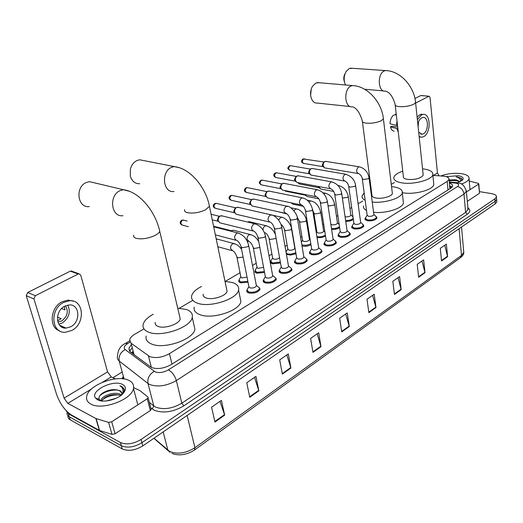 <?xml version="1.0" encoding="UTF-8"?>
<svg xmlns="http://www.w3.org/2000/svg" width="523" height="523" viewBox="0 0 523 523"><rect width="100%" height="100%" fill="white"/><g stroke="black" fill="none" stroke-linecap="round" stroke-linejoin="round"><path stroke-width="0.78" d="M248.033 282.25L240.495 282.845L238.723 280.792L238.946 280.243M264.533 272.463L256.695 273.215L254.878 271.202L255.106 270.659M280.511 262.964L272.405 263.88L270.535 261.905L270.77 261.363M295.985 253.753L290.468 255.087L286.434 254.328M310.989 244.797C308.178 246.17 305.321 246.581 302.405 246.045L302 245.928M275.673 277.903L276.307 279.439C274.202 282.44 270.456 283.603 265.069 282.923L263.161 280.773L263.402 280.204M291.429 268.377L292.03 269.842C290.01 272.725 286.343 273.843 281.034 273.202L279.079 271.097L279.321 270.528M306.7 259.147L307.276 260.546C305.327 263.304 301.738 264.383 296.508 263.782L294.508 261.722L294.756 261.16M321.501 250.184L322.057 251.524C320.181 254.171 316.663 255.211 311.512 254.649L309.466 252.635L309.714 252.073M259.408 287.728L260.068 289.337C257.885 292.475 254.054 293.684 248.582 292.965L246.725 290.768L246.961 290.193M335.864 241.495L336.4 242.777C334.583 245.313 331.137 246.32 326.058 245.79L323.972 243.816L324.227 243.267M349.802 233.049L350.318 234.278C348.566 236.723 345.187 237.69 340.179 237.194L338.054 235.265L338.309 234.722M362.302 223.909L363.831 226.028C362.138 228.374 358.824 229.316 353.888 228.852L351.724 226.962L351.979 226.426M376.482 216.888L376.959 218.013C375.324 220.268 372.069 221.183 367.198 220.745L365.002 218.902L365.257 218.366M143.969 328.875L134.829 334.217C131.901 335.962 130.175 337.799 129.658 339.721L131.057 343.206L149.774 356.627C155.756 358.49 162.313 357.503 169.445 353.653L447.191 181.422L449.028 179.382C449.159 177.617 447.1 176.532 442.857 176.12L432.894 175.375M449.845 188.241L449.963 188.705M132.77 351.606L132.979 353.908M394.46 182.494L391.276 184.358M362.818 200.982L358.098 203.741M351.672 207.5L349.939 208.514M337.865 215.568L336.479 216.378M323.639 223.877L322.619 224.478M316.258 228.191L315.617 228.571M308.982 232.447L308.354 232.813M301.921 236.573L300.575 237.364M287.153 245.202L285.055 246.431M271.927 254.1L269.038 255.793M256.231 263.272L252.498 265.455M240.031 272.738L225.223 281.394M192.693 300.405L179.343 308.204M325.535 236.095L321.482 237.534L317.049 237.586M339.643 227.629C337.459 229.009 334.785 229.597 331.621 229.401M353.332 219.372C351.528 220.745 348.998 221.419 345.742 221.392M131.038 345.003L128.874 348.377L130.266 351.887L151.552 367.545C157.541 369.473 164.098 368.486 171.217 364.577L450.839 188.149L452.65 186.103C452.84 184.841 451.754 183.88 449.381 183.227M479.414 191.608L491.607 193.641C494.987 194.268 496.608 195.373 496.464 196.942L494.935 198.825L141.04 439.477C133.404 443.988 126.533 445.008 120.434 442.536L68.376 413.752L66.081 410.607M112.89 377.711L121.741 372.304M496.765 201.12L496.817 201.93L495.294 203.833L142.772 445.91C135.169 450.44 128.325 451.454 122.238 448.95L70.232 419.845L69.304 416.798C67.585 415.805 66.826 414.445 67.029 412.706C66.826 414.445 67.585 415.805 69.304 416.798L121.343 445.746L69.304 416.798L68.376 413.752M142.772 445.91L141.91 442.7C134.287 447.217 127.429 448.237 121.343 445.746C127.429 448.237 134.287 447.217 141.91 442.7L495.111 201.335L141.91 442.7L141.04 439.477M496.582 198.629L496.641 199.44L495.111 201.335L496.641 199.44L496.582 198.629M449.623 185.796L452.199 186.999M129.697 351.378L131.842 348.063M444.746 245.222L447.596 256.675L446.374 244.091L440.288 248.314L441.556 260.97L447.596 256.675M422.002 261.016L425.022 272.725L423.623 259.892L417.204 264.35L418.655 277.249L425.022 272.725M397.996 277.7L401.193 289.664L399.605 276.582L392.812 281.296L394.46 294.449L401.193 289.664M372.598 295.338L375.991 307.576L374.187 294.233L367.002 299.228L368.865 312.643L375.991 307.576M219.987 401.357L224.681 415.138L221.399 400.376L211.567 407.208L214.953 422.054L224.681 415.138M254.485 377.397L258.865 390.838L255.95 376.377L246.751 382.764L249.765 397.31L258.865 390.838M286.807 354.94L290.906 368.061L288.31 353.894L279.694 359.883L282.368 374.128L290.906 368.061M317.154 333.857L320.991 346.671L318.69 332.785L310.597 338.414L312.97 352.378L320.991 346.671M345.696 314.029L349.305 326.548L347.265 312.937L339.643 318.232L341.754 331.915L349.305 326.548M70.232 419.845C68.513 418.845 67.755 417.478 67.951 415.746M128.874 380.398C132.581 382.208 134.11 384.876 133.463 388.386C132.162 399.559 101.978 410.843 90.812 404.05C87.426 402.18 86.06 399.598 86.713 396.297C88.465 384.935 117.427 374.213 128.874 380.398M120.702 395.617L119.983 395.303C114.655 393.897 109.477 394.754 104.443 397.866L101.717 400.964M121.447 395.035L120.859 394.636C115.55 391.08 102.135 395.44 101.299 399.925L101.207 400.899M116.139 398.278L106.483 400.951M121.826 393.119L119.832 390.91L117.387 389.968C112.21 389.092 107.248 390.158 102.495 393.159C99.462 395.414 98.383 397.5 99.278 399.415L100.808 400.821M117.387 389.968L119.767 390.661C121.401 391.492 122.075 392.695 121.787 394.264L121.584 394.924M97.618 399.827L95.441 397.97C89.956 390.805 113.275 379.286 122.428 384.405C126.135 386.438 126.429 389.387 123.317 393.257C118.25 399.409 103.469 403.207 97.618 399.827M122.97 393.636L124.337 389.857L121.598 386.36L119.904 385.745L121.375 386.883C123.376 388.942 123.578 391.511 121.977 394.584M101.351 399.755L100.475 400.625M118.767 394.937C112.707 394.754 107.32 396.277 102.6 399.507M101.449 400.448L101.004 400.866M117.544 390.008C110.523 389.857 104.639 391.72 99.913 395.597M124.278 389.426L122.683 387.21L119.904 385.745M62.485 326.522L61.537 326.908M97.239 399.618L97.559 399.291M151.036 408.855L151.199 409.463L150.33 410.522L147.264 398.748L111.7 421.78L115.093 433.783L111.994 434.397L99.318 430.39L71.331 414.929C64.852 410.594 59.89 403.625 56.458 394.028L26.248 295.691L27.68 292.514L35.381 295.704L33.943 298.914L64.081 398.108L67.833 403.37L95.866 418.498L108.588 422.401L111.7 421.78M150.33 410.522L115.093 433.783M115.374 378.894L111.249 376.926L107.568 371.886L80.725 275.118L78.98 273.797L78.195 274.013L70.311 271.156L27.68 292.514M70.311 271.156L72.324 271.385M78.195 274.013L35.381 295.704M147.264 398.748L148.14 397.702L147.878 396.996L140.014 390.674L133.594 387.582M64.793 306.158C54.464 311.002 55.588 329.006 66.068 328.098L70.762 326.77C80.96 321.776 79.771 303.981 69.199 304.922L64.793 306.158M58.864 324.201L62.191 323.037C69.043 318.062 70.899 312.081 67.774 305.092M57.465 317.115L61.171 318.71L57.563 320.723M57.89 322.044L61.596 321.011C67.5 316.533 68.781 311.473 65.453 305.837M73.534 301.235L68.049 300.104L62.126 301.758C50.215 307.302 48.587 327.738 59.72 330.928M71.821 330.438C85.661 323.606 84.033 299.45 69.631 300.745L63.701 302.399C49.626 308.949 51.143 333.491 65.368 332.262L71.821 330.438M62.832 327.555L63.865 327.13M61.642 308.505L65.055 309.93L64.211 306.485M95.225 183.017L89.472 181.651L86.478 182.435C74.828 186.803 77.437 208.291 89.276 206.578M155.246 322.416C154.873 324.142 155.769 325.456 157.939 326.359C164.274 329.209 179.467 324.077 180.219 318.893L179.624 316.343M177.709 308.152L186.508 309.518C191.039 311.224 192.948 313.852 192.235 317.415C190.882 327.561 160.692 337.773 148.323 332.027C144.152 330.248 142.433 327.679 143.171 324.332C144.204 320.743 147.551 317.376 153.226 314.238M193.772 324.149L194.922 329.209C193.628 339.545 163.653 349.815 151.31 343.912C147.146 342.081 145.427 339.46 146.133 336.047M144.348 160.698L139.7 159.783L137.17 160.463C133.738 162.091 131.45 165.059 130.325 169.347L130.338 176.127C131.946 181.318 135.065 183.854 139.7 183.73M203.179 294.188C202.832 295.861 203.82 297.11 206.14 297.947C212.443 300.385 226.407 295.881 227.06 291.252L226.609 289.095M225.014 281.381L232.33 282.512C237.148 284.087 239.227 286.597 238.573 290.023C237.396 299.104 209.658 308.054 197.334 303.137C192.863 301.477 190.967 299.032 191.653 295.789C192.621 292.442 195.896 289.343 201.486 286.499M240.024 297.214L240.887 301.483C239.756 310.734 212.201 319.743 199.91 314.676C195.452 312.97 193.549 310.459 194.216 307.164M319.363 82.745L315.99 82.948L312.401 86.367C309.871 91.486 309.904 96.239 312.499 100.638C313.878 102.469 315.519 103.286 317.435 103.083L350.292 106.548M362.413 121.702L371.938 195.027C371.716 196.413 372.991 197.387 375.762 197.969C381.698 199.25 392.008 196.445 392.368 193.471L392.25 192.451M391.544 186.613L394.401 186.986C400.049 188.071 402.671 190.012 402.272 192.824C401.592 198.139 384.268 203.519 372.232 202.041M403.213 200.956L403.442 202.976C402.788 208.409 385.556 213.822 373.566 212.26M365.159 200.276C362.772 199.08 361.766 197.616 362.132 195.883L364.178 192.961M370.598 189.45L371.186 189.228M366.512 210.429C364.132 209.193 363.119 207.696 363.485 205.931M310.61 95.421L311.224 89.021M352.234 68.278L349.325 68.5L346.167 71.422C343.722 75.992 343.513 80.509 345.553 84.968M395.211 105.195L403.364 176.604C403.161 177.918 404.482 178.84 407.319 179.369C415.367 179.892 420.662 178.5 423.199 175.198L423.107 174.336M422.532 168.87L424.696 169.132C430.455 170.112 433.162 171.943 432.815 174.617C432.24 179.938 412.941 185.024 401.52 182.789C395.996 181.736 393.44 179.932 393.852 177.375C394.564 175.035 397.532 172.963 402.743 171.171M433.639 182.795L433.809 184.508C433.247 189.947 414.046 195.059 402.664 192.726L402.305 192.654M344.402 81.712C343.408 78.927 343.637 76.234 345.082 73.625M256.303 285.238L256.427 285.885C255.191 287.637 253.034 288.317 249.955 287.918L248.909 286.696L241.155 247.183M257.839 286.597L259.48 287.905L259.506 288.631C257.46 291.573 253.864 292.703 248.732 292.03L246.993 289.971L248.896 286.63M272.633 275.399L272.745 276.007C271.561 277.687 269.45 278.341 266.416 277.968L265.344 276.765L258.022 237.677M274.196 276.798L275.732 278.046L275.758 278.733C273.784 281.551 270.273 282.636 265.22 282.002L263.435 279.988L265.331 276.7M252.792 230.957L219.778 222.818L218.254 220.732C217.999 218.627 218.653 217.045 220.216 215.973L222.412 215.973M218.483 221.464L217.365 219.935L218.777 216.502L219.287 216.319M288.454 265.874L288.552 266.436C287.415 268.044 285.349 268.672 282.361 268.325L281.256 267.148L274.346 228.473M290.036 267.299L291.474 268.495L291.501 269.149C289.605 271.842 286.166 272.895 281.184 272.293L279.354 270.326L281.243 267.083M269.253 221.968L236.141 214.247L234.637 212.155C234.402 210.076 235.043 208.52 236.559 207.474L238.612 207.454M234.919 213.011L233.722 211.397L235.108 208.023L235.579 207.847M303.785 256.636L303.876 257.159C302.778 258.702 300.758 259.31 297.816 258.983L296.685 257.826L290.167 219.562M305.386 258.087L306.733 259.231L306.759 259.853C304.929 262.435 301.562 263.448 296.659 262.886L294.782 260.957L296.672 257.761M285.198 213.26L252.014 205.938L250.524 203.846C250.301 201.786 250.929 200.257 252.4 199.243L254.328 199.204M250.844 204.807L249.582 203.114L251.373 199.629M318.651 247.673L318.729 248.17C317.67 249.648 315.689 250.229 312.793 249.922L311.636 248.798L305.491 210.932M320.266 249.157L321.527 250.249L321.553 250.844C319.788 253.322 316.493 254.296 311.662 253.766L309.74 251.883L311.623 248.732M300.64 204.813L267.403 197.877L265.932 195.779C265.73 193.745 266.338 192.242 267.769 191.248L269.58 191.202M266.292 196.838L264.971 195.079L266.704 191.66M333.073 238.978L333.138 239.442C332.118 240.861 330.176 241.423 327.32 241.136L326.143 240.037L320.344 202.571M334.7 240.495L335.903 242.097C334.204 244.476 330.974 245.418 326.208 244.921L324.253 243.077L326.13 239.972M315.604 196.622L282.342 190.045L280.89 187.953C280.694 185.946 281.296 184.462 282.688 183.495L284.381 183.436M281.289 189.097L279.903 187.28L281.583 183.919M281.197 184.07L282.688 183.495M347.063 230.538L347.122 230.97C346.141 232.336 344.239 232.879 341.421 232.611L340.218 231.532L334.753 194.458M348.704 232.081L349.835 233.604C348.187 235.893 345.023 236.801 340.329 236.337L338.335 234.533L340.205 231.467M330.118 188.679L296.835 182.449L295.41 180.35C295.227 178.369 295.815 176.905 297.169 175.97L298.764 175.898M295.841 181.573L294.403 179.709L296.031 176.408M360.648 222.347L360.7 222.752C359.752 224.06 357.882 224.589 355.104 224.334L353.881 223.282L348.736 186.593M360.693 222.445L363.335 224.851L363.354 225.361C361.772 227.557 358.66 228.44 354.032 228.002L352.005 226.243L353.875 223.216M344.199 180.965L310.924 175.061L309.511 172.969C309.348 171.008 309.923 169.57 311.237 168.654L312.741 168.576M309.976 174.264L308.485 172.355L310.067 169.112M373.84 214.384L373.893 214.763C372.971 216.019 371.14 216.535 368.401 216.293L367.153 215.267L362.308 178.958M375.507 215.973L376.495 217.352C374.958 219.464 371.912 220.32 367.349 219.908L365.283 218.189L367.146 215.201M357.863 173.473L324.606 167.89L323.214 165.798C323.064 163.856 323.626 162.444 324.907 161.548L326.319 161.463M323.711 167.151L322.175 165.203L323.711 162.019M323.397 162.143L324.907 161.548M247.033 277.151L241.835 277.935L240.835 276.785L236.958 257.323M247.856 281.322L240.645 281.936L238.985 280.008L240.828 276.732M216.247 239.135L218.117 239.351M263.572 267.312L258.016 268.384L256.989 267.253L253.315 247.98M264.363 271.542L256.845 272.32L255.139 270.43L256.976 267.201M230.558 231.107L231.329 230.78M231.264 231.29L233.173 230.185L234.363 230.486M279.563 257.676C278.092 258.99 276.137 259.473 273.699 259.12L272.64 258.022L269.168 238.926M280.348 262.049L272.548 262.997L270.796 261.147L272.633 257.963M247.817 222.092L249.013 221.621L250.118 221.889M294.756 247.876L294.841 248.366C293.763 249.857 291.782 250.445 288.905 250.144L287.827 249.066L284.538 230.153M295.828 252.831L290.54 254.191L287.781 253.956L286.225 253.112M264.383 213.319L265.403 213.554M286.029 252.001L287.813 249.007M309.4 239.253L309.479 239.717C308.433 241.149 306.498 241.718 303.66 241.436L302.556 240.377L299.444 221.647M286.924 213.933L277.347 211.508M310.839 243.875L306.125 245.339L301.836 244.954M323.619 230.885L323.685 231.323C322.678 232.696 320.776 233.245 317.984 232.977L316.853 231.944L313.911 213.397M303.268 206.31L292.605 204.107L291.455 202.878M325.384 235.16C322.848 236.664 320.024 237.167 316.905 236.677M291.605 203.192L291.161 202.819M337.42 222.759L337.485 223.164C336.511 224.485 334.648 225.021 331.889 224.766L330.837 224.223M318.795 198.792L306.733 196.419L305.412 194.595M339.499 226.675C337.433 228.146 334.766 228.767 331.49 228.525M305.785 195.582L304.576 194.425M350.835 214.861L350.887 215.241C349.946 216.509 348.122 217.025 345.402 216.79L345.069 216.705M333.687 191.431L320.462 188.953L319.082 186.593M352.502 216.43L352.96 216.685M353.195 218.366C351.593 219.85 349.076 220.582 345.625 220.549M319.566 188.182L318.115 186.41M479.526 192.987L478.532 184.155L466.379 192.033M479.271 193.438L467.183 201.414M439.072 175.833L437.45 172.995L430.037 97.422L429.122 96.239L420.734 95.585L414.948 98.481M420.734 95.585L421.205 95.532M428.906 96.304L415.635 103.031M478.532 184.155L478.8 183.848L478.257 183.377L469.262 181.017M418.694 132.227L422.074 134.241L423.362 133.816C428.971 131.188 428.612 116.348 422.924 117.459L421.721 117.852C419.871 118.93 418.583 121.009 417.838 124.082M397.702 126.997L391.629 126.272L390.4 126.912L397.898 128.736M423.12 114.419L421.394 114.256L419.773 114.779L417.119 117.165M419.152 136.562L421.884 137.255L423.65 136.666C431.266 133.071 430.789 112.929 423.035 114.426L421.42 114.949L417.38 119.689M396.839 128.606L398.291 132.149M390.4 126.912C391.126 129.456 392.374 130.887 394.139 131.208M396.225 114.06L395.395 114.21L395.466 114.844M419.198 137.026L420.126 137.059M397.003 120.846L396.48 125.448L390.027 123.774C390.171 120.048 391.296 117.198 393.401 115.223L396.297 114.694M397.539 125.572L396.48 125.448M418.145 126.997L418.478 121.977M440.922 175.976C447.453 173.564 454.31 172.793 461.508 173.675C466.797 174.577 469.314 176.231 469.066 178.637C468.51 180.683 465.934 182.475 461.325 184.011M459.75 181.814L456.671 180.154L454.467 179.775L449.08 179.997M454.467 179.775L456.651 179.958L459.998 181.703M446.191 176.689L458.259 175.695C462.646 176.532 464.058 177.99 462.489 180.069L457.364 182.651M461.717 180.729L461.489 178.389L457.756 177.029L456.141 176.846L457.618 177.382C459.907 178.408 460.861 179.775 460.475 181.474M457.821 180.513L449.113 180.337M459.377 181.409C456.429 180.507 453.023 180.311 449.159 180.821M462.044 179.566C461.175 178.166 459.207 177.258 456.141 176.846M151.382 367.466L148.434 355.875M450.813 187.267L449.741 187.116M450.257 188.522L449.845 188.228M132.764 351.593L131.397 352.731M171.989 364.093L169.445 353.653M134.071 354.725L131.057 343.206M447.989 189.947L447.191 181.422M130.05 342.16L127.717 343.533C124.199 345.808 123.343 347.821 125.147 349.567L155.122 371.873C159.155 373.187 163.568 372.526 168.36 369.879L457.488 186.548C459.527 184.959 458.887 183.802 455.559 183.076L449.316 182.54M457.488 186.548C461.123 187.535 463.3 190.039 464.006 194.053L176.336 380.574C166.739 385.967 157.887 387.295 149.794 384.562L147.989 383.477L153.795 405.972L155.599 407.103C163.64 409.98 172.387 408.672 181.841 403.187L465.594 212.436L467.882 209.651L467.778 208.416L468.124 209.527L466.32 191.353L464.006 194.053L465.594 212.436L467.216 214.312L183.821 405.855L181.841 403.187L176.336 380.574C174.78 375.527 172.119 371.964 168.36 369.879M456.089 182.553L454.487 182.952M183.821 405.855C173.185 412.059 163.339 413.53 154.278 410.261L150.748 407.744M121.99 378.75L122.99 376.92M467.719 207.736C470.661 209.703 470.497 211.893 467.216 214.312M120.434 442.536L122.238 448.95M494.935 198.825L495.294 203.833M154.213 371.35C149.317 374.324 147.244 378.364 147.989 383.477L119.218 361.04L124.062 378.992M125.147 349.567C120.434 352.325 118.453 356.15 119.218 361.04C117.662 359.791 117.074 358.255 117.453 356.438C117.767 350.018 120.467 345.651 125.546 343.33L124.99 343.65M123.245 377.868L123.14 378.861M149.349 402.364L153.795 405.972L152.258 408.979M466.176 190.065L466.32 191.353C463.365 181.546 458.56 183.717 456.756 182.632L449.27 182.011M127.717 343.533L125.546 343.33L129.593 340.95M154.004 438.196L169.642 451.454C177.493 454.552 185.927 453.304 194.935 447.714L194.425 450.081C186.574 454.964 179.069 456.076 171.923 453.415M169.995 452.303L167.876 450.251L163.163 431.906M194.7 449.885L460.515 257.636L461.502 255.414L463.777 252.393L463.653 251.04M187.129 415.452L194.935 447.714L461.502 255.414L459.089 228.695M349.201 326.064L341.676 331.412M320.88 346.18L312.885 351.861M290.781 367.558L282.27 373.605M258.728 390.321L249.654 396.774M224.53 414.615L214.829 421.505M375.893 307.106L368.8 312.146M401.102 289.199L394.401 293.965M424.938 272.274L418.603 276.772M447.518 256.237L441.51 260.5M107.568 371.886L64.081 398.108M111.249 376.926L102.521 382.248M91.623 388.883L67.833 403.37M99.318 430.39L95.866 418.498M33.943 298.914L26.248 295.691M96.134 418.609L99.586 430.501M111.994 434.397L108.588 422.401M133.711 235.115C133.241 236.599 134.104 237.684 136.313 238.37C141.903 239.495 148.12 238.527 154.952 235.474C157.613 234.095 159.214 232.709 159.744 231.303L159.227 229.146M122.957 215.679C110.974 217.575 108.503 195.203 120.316 190.555L123.35 189.712L129.508 191.333M184.606 209.631C184.181 211.05 185.149 212.077 187.509 212.704C193.118 213.646 199.067 212.717 205.349 209.919L209.442 206.35L209.056 204.532M173.989 191.483C162.96 193.373 160.731 171.57 171.642 167.295L174.192 166.576L179.134 167.654M392.368 193.471L383.398 118.839C381.783 102.122 367.551 86.047 352.482 85.556L351.155 85.955C343.245 88.982 344.474 108.483 352.391 106.77C356.49 107.901 359.791 112.595 362.302 120.839C362.034 121.99 363.322 122.761 366.165 123.147C371.631 123.546 376.632 122.755 381.175 120.774L383.398 118.839L383.294 117.989M317.317 82.569L354.581 85.752M423.199 175.198L415.589 102.613C414.268 86.334 400.35 70.853 385.529 70.553L384.366 70.906C376.972 73.717 378.011 92.734 385.392 91.08C389.642 92.107 392.884 96.572 395.133 104.463C394.891 105.561 396.231 106.28 399.141 106.62C404.547 106.927 409.378 106.162 413.634 104.319L415.589 102.613L415.51 101.893M350.502 68.16L387.295 70.69M188.358 226.701L182.775 225.236C180.448 224.19 180.33 222.517 182.416 220.216L184.076 220.261M181.658 220.307L182.416 220.216M248.575 245.11L248.693 245.712L247.719 246.758L242.077 247.706L241.031 246.581C239.835 243.391 238.527 241.397 237.122 240.593C233.912 239.109 233.774 236.658 236.723 233.232L237.697 232.931L239.063 233.297M265.351 235.729L265.455 236.291L264.533 237.279L258.99 238.213L257.917 237.109C256.839 234.075 255.544 232.127 254.034 231.271C250.922 229.793 250.798 227.374 253.662 224.007L255.845 224.04M234.605 212.802L215.79 208.396C213.587 207.37 213.482 205.735 215.463 203.499L216.914 203.512M214.691 203.61L215.463 203.499M281.59 226.649L281.681 227.178L280.818 228.106L275.36 229.022L274.255 227.95C273.281 225.034 272.006 223.131 270.411 222.242C267.39 220.778 267.273 218.392 270.058 215.077L272.097 215.09M250.478 204.539L231.565 200.348C229.42 199.328 229.316 197.72 231.251 195.517L232.611 195.51M230.473 195.635L231.251 195.517M297.312 217.849L296.58 219.222L291.213 220.124L290.082 219.072C289.206 216.274 287.938 214.417 286.271 213.495C283.335 212.044 283.224 209.69 285.937 206.428L287.846 206.415M265.874 196.517L246.876 192.536C244.79 191.529 244.686 189.934 246.575 187.764L247.856 187.75M245.79 187.888L246.575 187.764M312.558 209.324L311.858 210.612L306.57 211.501L305.412 210.475C304.621 207.768 303.366 205.951 301.64 205.023C298.79 203.584 298.685 201.257 301.326 198.047L303.118 198.021M280.812 188.731L261.748 184.952C259.715 183.952 259.617 182.377 261.454 180.232L262.657 180.213M260.67 180.363L261.454 180.232M327.326 201.054L326.666 202.264L321.462 203.14L320.279 202.139C319.579 199.544 318.337 197.772 316.539 196.811C313.767 195.38 313.669 193.085 316.245 189.921L317.925 189.882M295.312 181.167L276.19 177.578C274.215 176.584 274.124 175.035 275.915 172.923L277.046 172.891M275.131 173.054L275.915 172.923M341.656 193.026L341.029 194.17L335.897 195.033L334.694 194.059C334.053 191.529 332.818 189.79 330.994 188.842C328.3 187.424 328.209 185.155 330.719 182.043L332.295 181.991M309.394 173.819L290.232 170.413C288.31 169.432 288.219 167.896 289.971 165.811L291.036 165.771M289.18 165.954L289.971 165.811M355.562 185.24L354.967 186.319L349.913 187.169L348.684 186.214C348.115 183.769 346.893 182.069 345.017 181.108C342.402 179.696 342.317 177.46 344.762 174.394L346.239 174.329M323.083 166.674L303.889 163.451C302.013 162.47 301.928 160.953 303.641 158.9L304.641 158.855M302.843 159.044L303.641 158.9M369.061 177.676L368.493 178.696L363.511 179.533L362.262 178.605C361.766 176.238 360.55 174.571 358.628 173.597C356.085 172.198 356.006 169.988 358.392 166.968L359.785 166.896M243.084 257.035L237.841 257.832L236.841 256.734C235.605 253.57 234.33 251.628 233.023 250.916L230.656 248.726C230.408 246.464 231.146 244.803 232.859 243.744L234.99 243.888M259.846 247.438L254.237 248.503L253.21 247.431C252.112 244.431 250.85 242.535 249.432 241.744L247.124 239.567C246.895 237.331 247.614 235.703 249.275 234.67L251.262 234.788M276.059 238.03L275.399 238.586L270.13 239.469L269.077 238.416C268.077 235.533 266.828 233.683 265.331 232.859L264.39 232.683M263.017 230.061C263.062 228.087 263.782 226.688 265.187 225.877L267.044 225.969M291.448 228.466L290.729 229.832L285.532 230.708L284.453 229.675C283.682 227.132 282.518 225.367 280.949 224.374M278.648 220.065L280.609 217.352L282.348 217.418M306.275 220.059L305.589 221.347L300.477 222.203L299.372 221.196L297.123 216.993M294.004 210.776L295.573 209.082L297.201 209.128M272.006 198.786L271.509 198.681M320.664 211.9L320.017 213.116L314.977 213.959L313.846 212.972L312.689 210.154M309.021 201.97L310.1 201.054L311.623 201.087M305.216 195.131L286.179 191.326L284.911 190.509M334.642 203.97L334.014 205.121L329.052 205.951L327.993 205.434M323.691 193.588L325.626 193.281M318.945 187.698L299.875 184.083L298.45 182.71M348.207 196.269L347.618 197.354L342.388 198.093M338.067 185.626L339.237 185.704M437.45 172.995L433.443 175.414M238.723 280.792L238.939 281.884M254.878 271.202L255.074 272.228M270.535 261.905L270.711 262.866M263.161 280.773L263.37 281.871M279.079 271.097L279.262 272.117M294.508 261.722L294.671 262.677M309.466 252.635L309.609 253.524M246.725 290.768L246.954 291.939M323.972 243.816L324.103 244.653M338.054 235.265L338.172 236.05M351.724 226.962L351.829 227.695M365.002 218.902L365.093 219.588M451.8 187.424L449.747 187.156M449.898 188.744L449.028 179.382M496.464 196.942L496.817 201.93M129.652 351.332L128.874 348.377M167.961 450.538L153.873 438.287M461.515 227.028L463.777 252.393C463.947 253.884 462.96 255.557 460.828 257.414M133.463 388.386L137.85 404.848M101.299 399.925L101.593 400.951M99.278 399.415L95.441 397.97M78.98 273.797L71.095 270.94M148.14 397.702L151.199 409.463M59.635 325.267L66.068 328.098M68.049 300.104L69.631 300.745M180.219 318.893L159.744 231.303C155.625 211.959 139.883 191.836 123.35 189.712L89.472 181.651M192.235 317.415L194.922 329.209M227.06 291.252L209.442 206.35C205.951 187.528 190.431 168.288 174.192 166.576L139.7 159.783M238.573 290.023L240.887 301.483M402.272 192.824L403.442 202.976M432.815 174.617L433.809 184.508M383.614 90.924L364.662 89.263M181.684 224.89C179.605 223.314 179.657 221.759 181.854 220.216L183.115 220.013L187.116 221.039M256.427 285.885L248.693 245.712C247.131 239.018 243.463 234.755 237.697 232.931L213.685 226.799M256.414 285.453L259.48 287.905M259.506 288.631L259.774 290.01M247.209 291.069L247.484 292.449M235.781 240.24L215.358 234.853M272.745 276.007L265.455 236.291C263.952 229.669 260.323 225.478 254.577 223.72L221.177 215.672M272.731 275.601L275.732 278.046M275.758 278.733L276.007 280.099M211.083 214.26L219.405 216.274M263.625 281.014L263.88 282.374M218.777 216.502L220.216 215.973M212.24 219.837L218.235 221.321M214.848 208.128C212.684 206.572 212.698 205.036 214.888 203.512L216.084 203.323L235.69 207.801M288.552 266.436L281.681 227.178C281.766 225.74 280.655 223.243 278.354 219.673C275.51 216.522 273.032 214.901 270.921 214.803L237.462 207.193M288.539 266.05L291.474 268.495M291.501 269.149L291.736 270.502M279.524 271.28L279.766 272.627M235.108 208.023L236.559 207.474M230.689 200.119C228.492 198.59 228.486 197.06 230.676 195.537L231.833 195.341L251.485 199.59M303.876 257.159L297.397 218.339C298.228 216.077 291.383 205.676 286.748 206.173L253.256 198.975M303.863 256.793L306.733 259.231M306.759 259.853L306.975 261.193M294.939 261.853L295.162 263.18M250.935 199.793L252.4 199.243M246.058 192.333C243.849 191.117 243.829 189.601 245.993 187.79L247.131 187.6L266.808 191.614M318.729 248.17L312.63 209.782C310.701 202.761 307.184 198.766 302.091 197.805L268.58 191M318.716 247.817L321.527 250.249M321.553 250.844L321.756 252.158M309.877 252.72L310.093 254.028M266.292 191.817L267.769 191.248M260.99 184.776C258.937 182.586 258.512 183.057 260.879 180.265L261.984 180.082L281.688 183.88M333.138 239.442L327.398 201.479C325.849 194.876 322.377 190.947 316.971 189.686L283.453 183.253M333.125 239.109L335.877 241.534M335.903 242.097L336.099 243.398M324.371 243.855L324.574 245.156M275.484 177.421C273.215 175.944 273.163 174.453 275.333 172.956L276.419 172.773L296.129 176.369M347.122 230.97L341.715 193.432C340.551 187.241 337.113 183.37 331.405 181.821L297.894 175.741M347.115 230.656L349.809 233.068M349.835 233.604L350.018 234.892M338.44 235.265L338.629 236.546M295.672 176.545L297.169 175.97M289.572 170.276C287.454 168.158 287.075 168.609 289.389 165.85L290.448 165.673L310.165 169.073M360.7 222.752L355.614 185.619C354.849 179.879 351.443 176.068 345.409 174.179L311.924 168.439M363.354 225.361L363.531 226.636M352.103 226.923L352.28 228.191M309.734 169.243L311.237 168.654M303.275 163.326C301.026 162.15 300.947 160.692 303.052 158.94L323.809 161.98M373.893 214.763L369.107 178.029C367.937 171.871 364.57 168.118 359.007 166.765L325.561 161.339M373.88 214.469L376.475 216.868M376.495 217.352L376.658 218.607M365.368 218.83L365.538 220.078M231.741 250.563L217.816 246.712M216.849 239.011L233.683 243.522C236.782 244.261 239.423 246.235 241.6 249.445M239.188 281.034L239.456 282.368M248.235 241.436L247.183 241.155M213.561 226.204L231.414 230.748M233.173 230.185L250.046 234.461C253.675 235.343 256.584 237.762 258.774 241.704M230.8 230.957L232.264 230.453M255.322 271.391L255.577 272.712M249.013 221.621L265.906 225.681C270.267 226.812 273.451 229.839 275.471 234.762M247.66 222.053L248.15 221.883M270.96 262.043L271.202 263.35M294.841 248.366L291.533 228.95C291.638 227.629 290.585 225.243 288.363 221.798C285.597 218.771 283.244 217.228 281.289 217.169L272.071 215.071M309.479 239.717L306.354 220.51C306.38 217.248 301.64 209.409 296.214 208.906L290.631 207.703M309.466 239.39L310.211 240.037M302.549 240.319L301.385 242.214M323.685 231.323L320.736 212.318C318.893 205.617 315.546 201.806 310.701 200.891L307.178 200.172M323.672 231.009L324.914 232.101M316.846 231.885L316.284 232.787M285.499 191.17L284.486 190.424M337.485 223.164L334.7 204.369C333.151 197.982 329.843 194.229 324.763 193.105L322.868 192.739M337.472 222.87L339.166 224.38M299.241 183.946L297.849 182.592M350.887 215.241L348.266 196.641C347.076 190.647 343.794 186.953 338.427 185.547L337.91 185.449M350.881 214.96L352.986 216.868M429.122 96.239L420.95 95.513M478.8 183.848L479.532 193.118M420.708 134.071L422.074 134.241M421.394 114.256L423.035 114.426M469.066 178.637L469.987 189.692"/></g></svg>

